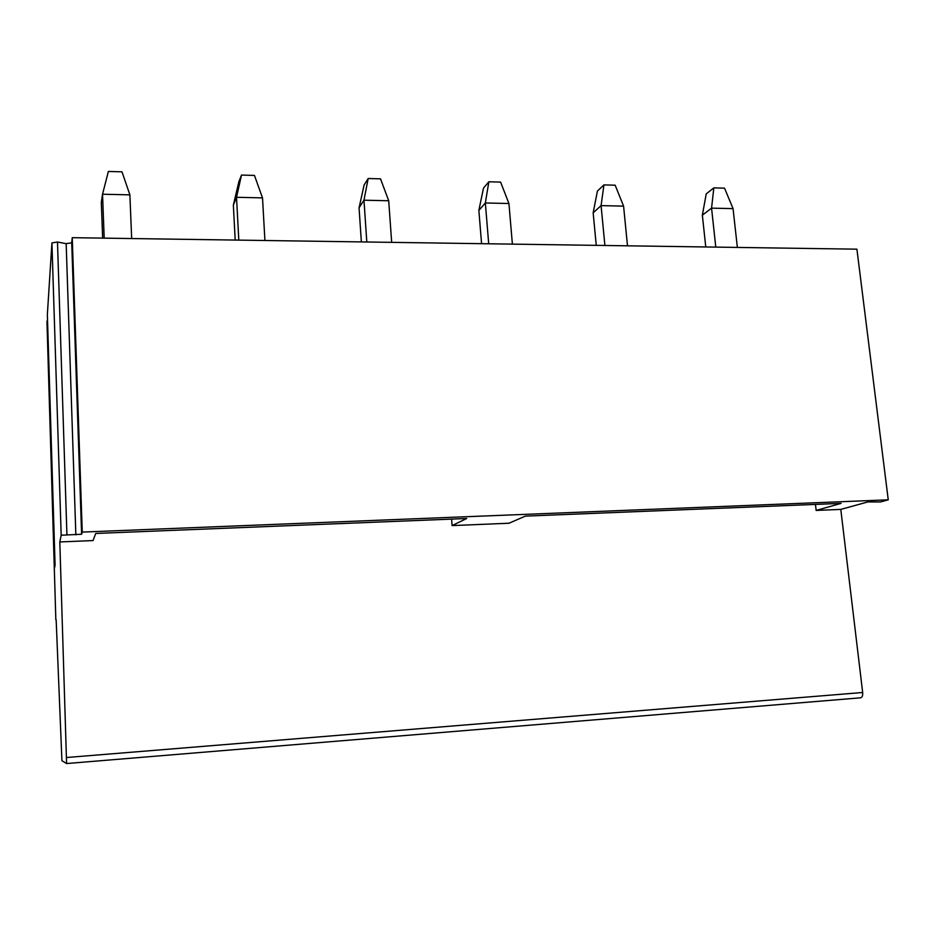 <?xml version="1.0" encoding="UTF-8"?>
<svg xmlns="http://www.w3.org/2000/svg" width="935" height="935" viewBox="0 0 935 935"><rect width="100%" height="100%" fill="white"/><g stroke="black" fill="none" stroke-linecap="round" stroke-linejoin="round"><path stroke-width="1.4" d="M56.158 619.847L61.92 760.704L66.595 763.544L860.562 697.814C862.175 697.428 862.876 695.652 862.666 692.496L840.787 509.4L816.15 510.428L841.103 503.369L525.365 516.12L509.002 523.226L452.084 525.599L466.705 518.493L95.709 533.464L93.068 540.57L59.805 541.949L61.172 535.229L81.602 534.247L82.257 532.085L72.24 237.677L856.916 249.177L888.25 499.828L82.257 532.085M888.25 499.828L880.396 501.966L867.937 501.92L840.787 509.4M451.593 519.1L452.084 525.599M816.15 510.428L815.449 504.409M66.595 763.544L59.805 541.949M61.172 535.229L51.928 242.901L47.358 314.592L55.083 565.219L54.534 567.931L46.937 321.102L55.843 619.87M72.24 237.677L71.715 242.796L66.163 243.673L57.479 242.013L66.923 534.598M51.928 242.901L57.479 242.013M46.937 321.102L47.545 320.658M131.671 238.554L129.883 194.854L121.994 171.83L108.366 171.456L102.534 194.223L129.883 194.854M104.194 238.144L102.534 194.223L101.307 202.357L102.651 238.121M264.921 240.505L262.513 197.881L254.449 175.418L241.499 175.067L236.52 197.285L262.513 197.881M238.799 240.12L236.52 197.285L233.353 205.162L235.199 240.061M233.353 205.162L238.846 181.799L241.499 175.067M391.671 242.364L388.715 200.768L380.51 178.842L368.18 178.503L363.96 200.195L388.715 200.768M366.812 242.001L363.96 200.195L359.063 207.85L361.354 241.92M359.063 207.85L364.101 185.036L368.18 178.503M512.392 244.128L508.932 203.514L500.599 182.091L488.853 181.776L485.347 202.977L508.932 203.514M488.701 243.778L485.347 202.977L478.86 210.398L481.572 243.673M478.86 210.398L483.488 188.11L488.853 181.776M627.49 245.811L623.587 206.132L615.16 185.2L603.94 184.896L601.076 205.618L623.587 206.132M604.898 245.484L601.076 205.618L593.164 212.841L596.25 245.356M593.164 212.841L597.418 191.056L603.94 184.896M737.364 247.424L733.052 208.634L724.543 188.169L713.826 187.877L711.558 208.143L733.052 208.634M715.789 247.109L711.558 208.143L702.349 215.167L705.761 246.969M702.349 215.167L706.241 193.872L713.826 187.877M862.666 692.496L66.584 757.514M71.715 242.796L81.602 534.247M66.163 243.673L75.852 534.867"/></g></svg>

